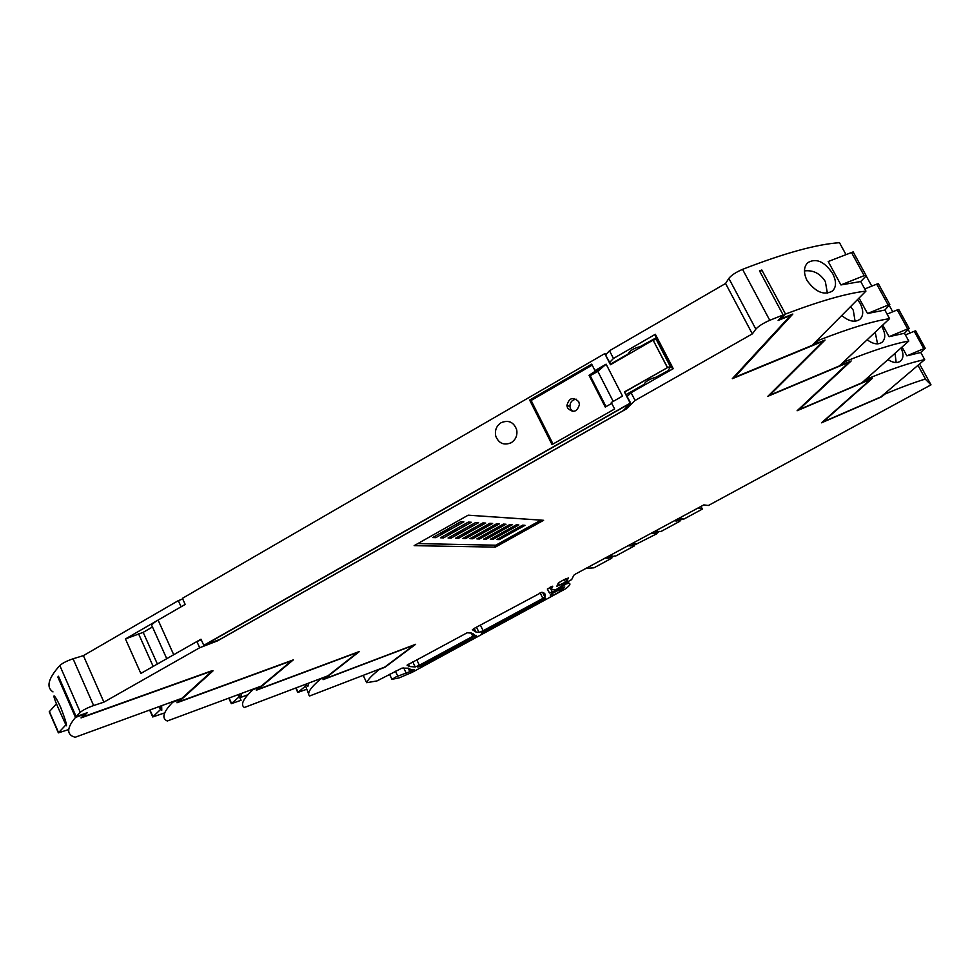 <?xml version="1.0" encoding="UTF-8"?>
<svg xmlns="http://www.w3.org/2000/svg" width="980" height="980" viewBox="0 0 980 980"><rect width="100%" height="100%" fill="white"/><g stroke="black" fill="none" stroke-linecap="round" stroke-linejoin="round"><path stroke-width="1.47" d="M552.72 586.297L551.581 588.821L552.132 589.74L556.064 589.58L562.091 585.758L561.197 585.489L562.104 584.84L571.646 579.609L573.839 575.211L575.628 573.974L703.824 504.896L708.369 505.509L931 384.858L925.243 379.089C914.267 382.421 900.828 387.406 884.94 394.058L881.718 396.777L821.534 422.809L870.718 379.309L797.108 410.743L849.158 362.122L767.879 396.288L823.004 341.273L732.293 378.697L790.603 315.438L778.132 320.472L783.143 314.972L769.741 320.301C763.187 323.192 758.545 326.144 755.837 329.133L728.838 278.394C731.435 275.196 736.005 272.183 742.558 269.353C784.331 253.134 816.634 244.253 839.48 242.697L845.948 254.531M52.981 691.905C45.925 687.25 48.204 678.454 59.805 665.53L80.287 712.301C83.092 709.973 87.538 707.719 93.627 705.539L103.904 702.145L199.687 647.743L217.523 640.859L626.171 409.04L635.077 400.477L752.346 333.886L755.837 329.133M80.287 712.301L76.146 716.662L87.183 712.73L83.116 716.833L210.712 671.165L213.04 670.859L178.862 701.778L293.326 659.871L258.059 689.32L359.538 651.431L324.637 678.846L415.643 644.289L384.944 667.27L379.346 669.426C372.045 675.245 367.819 679.667 366.667 682.705L377.006 680.929L402.021 668.103L408.55 668.201L410.571 669.965L414.075 669.414L412.384 670.688L411.931 669.732M565.84 582.965L566.293 583.872L568.964 583.284C570.936 583.688 569.858 585.501 565.717 588.711L412.188 672.317L399.166 677.878L391.951 679.348L396.104 676.825L412.384 670.688M566.293 583.872L561.136 587.424L560.732 586.591M557.963 588.76L561.136 587.424M558.208 589.25L556.26 590.303L555.905 589.58M552.659 586.212L547.33 589.029L549.449 593.023L556.26 590.303M495.353 547.11L543.606 520.307L468.171 515.174L414.136 545.664L495.353 547.11L494.422 545.186M476.807 636.424L476.39 635.371L474.32 636.204L417.737 667.013L423.041 665.653L475.876 637.086L476.807 636.424L476.305 635.383M545.358 599.344L481.744 633.619L481.352 632.566L482.295 631.892L543.288 598.89L545.297 598.07L545.358 599.344L544.794 598.192M558.661 589.997L559.568 591.81L564.786 586.959L551.471 593.892L550.454 594.615L550.442 596.428L552.475 595.644L551.581 593.831M559.568 591.81L552.475 595.644M544.88 597.004C545.958 594.456 544.954 592.876 541.879 592.263L474.332 628.327L472.409 629.723L475.998 632.063L479.024 632.406L483.128 630.728L542.871 598.388L544.88 597.004L542.614 592.435M568.424 578.016L564.211 579.548L565.521 582.071L566.918 581.115L568.363 577.894M564.211 579.548L558.38 582.916L556.812 586.297L565.521 582.071M467.117 632.786L407.043 665.187L409.493 666.51L415.202 666.964L419.354 665.249L472.813 636.314L474.688 634.967L471.674 633.105L467.117 632.786M511.144 442.752C515.713 439.751 517.562 435.463 516.73 429.926C513.851 422.111 508.657 419.697 501.135 422.686C496.358 425.92 494.569 430.428 495.77 436.198C498.845 443.475 503.977 445.667 511.144 442.752C503.977 445.667 498.845 443.475 495.77 436.198C494.569 430.428 496.358 425.92 501.135 422.686C508.657 419.697 513.851 422.111 516.73 429.926C517.562 435.463 515.713 439.751 511.144 442.752M919.558 363.984L931 384.858M59.805 665.53C62.549 663.08 66.971 660.826 73.071 658.78L83.398 655.632L178.311 600.63L182.721 599.001M605.799 354.65L609.499 350.754L725.567 283.49L728.838 278.394M925.475 379.027L917.978 365.332M410.571 669.965L410.155 669.095M366.667 682.705L363.2 675.355M320.57 679.018L326.94 676.604L323.033 679.667L414.124 645.061L384.797 667.037L309.545 696.008C306.777 693.338 310.44 687.678 320.57 679.018L320.399 678.662M308.663 694.097L305 684.505M305.687 685.976L297.785 692.456L306.471 689.357M308.602 683.134L307.892 686.38L305.638 684.261M253.11 689.589L260.251 686.919L256.319 690.214L357.908 652.276L328.006 675.784L244.363 707.486C240.21 704.804 243.126 698.838 253.11 689.589L252.926 689.173M239.206 696.78L231.317 703.689L241.068 700.271L238.238 694.649M241.423 693.46L241.031 697.307L238.667 694.489M172.774 702.182L180.871 699.218L176.964 702.758L291.55 660.802L261.329 686.049L167.262 720.998C161.382 718.316 163.219 712.043 172.774 702.182L172.566 701.705M159.152 706.592L160.475 709.581L152.721 716.956L163.77 713.195M161.651 705.686L161.774 710.243L159.348 706.519M75.497 717.409L84.807 714.089L81.034 717.911L212.084 670.982L181.949 698.274L75.019 737.303L72.275 736.164C66.616 733.003 67.694 726.756 75.497 717.409L57.845 677.033L58.469 676.249L76.146 716.662M65.795 724.967L58.371 732.869L68.759 729.524M60.65 707.303C57.502 700.467 55.297 696.658 54.059 695.861C53.386 696.498 55.676 702.513 60.907 713.893L66.334 725.812C67.032 725.114 65.145 718.94 60.65 707.303M103.904 702.145L83.398 655.632M152.488 626.98L143.178 632.357L125.452 638.948L140.851 673.444L196.87 641.533L199.687 647.743M125.452 638.948L181.104 606.779L178.311 600.63M626.171 409.04L625.742 408.219M626.281 394.511L644.117 384.356C645.232 381.563 649.238 379.162 656.11 377.141L668.091 370.697L670.479 366.679L667.331 367.463L653.109 340.121L656.282 339.399M623.341 410.534L219.888 639.426L203.767 645.33L630.201 403.135L204.208 645.293L630.446 403.221L623.341 410.534M610.638 364.07L628.364 353.841C629.393 350.889 633.362 348.464 640.271 346.565L656.318 337.708M609.744 362.318L613.468 358.46L609.499 350.754M613.468 358.46L655.338 334.266L654.848 334.866L672.709 368.982M655.338 334.266L673.248 368.676L631.083 392.698L635.077 400.477M752.346 333.886L725.567 283.49M780.656 317.692L781.219 318.733L792.857 314.041L734.289 377.484L812.053 345.401L865.94 291.097C846.745 293.339 819.929 300.995 785.507 314.066L761.827 270.002L760.125 272.036M865.94 291.097L860.71 281.529L840.938 284.935L828.198 261.525L853.164 251.897L865.891 275.135L864.152 275.637L851.424 252.387M783.143 314.972L759.5 270.86L761.827 270.002M832.718 273.616C824.45 261.44 816.107 257.801 807.716 262.714C803.661 266.964 803.429 272.893 807.03 280.513C815.642 292.212 824.119 295.715 832.437 291.023C836.418 287.128 836.516 281.321 832.718 273.616M865.891 275.135L865.989 276.103L860.71 281.529M818.704 340.281L814.723 344.286L825.038 340.036L769.704 395.21L839.358 365.932L889.571 318.659C872.764 321.158 849.158 328.361 818.741 340.268L818.153 339.264M889.571 318.659L884.867 310.06L867.52 313.526L859.056 298.03M871.771 286.148L866.161 275.907M841.747 315.474C848.839 321.428 854.866 322.726 859.827 319.37C863.552 315.854 863.662 310.525 860.158 303.396L857.573 299.525M878.619 284.175L889.803 304.572L884.867 310.06M845.483 361.399L841.747 364.915L851.179 360.971L798.933 409.701L861.849 382.837L908.779 341.065C893.846 343.674 872.764 350.448 845.52 361.387L845.042 360.579M908.779 341.065L904.491 333.249L889.056 336.691L882.723 325.115M892.731 311.787L889.399 305.711M867.153 339.766C873.082 344.151 878.043 344.997 882.024 342.277C885.528 339.068 885.638 334.156 882.392 327.528L881.596 326.168M898.966 309.839L909.183 328.447L904.491 333.249M867.533 378.782L864.017 381.894L872.42 378.305L823.077 421.915L880.702 396.998L924.691 359.623C911.265 362.282 892.229 368.664 867.557 378.77L867.165 378.109M924.691 359.623L920.759 352.469L906.855 355.85L902.041 347.055M910.077 333.004L908.313 329.795M887.99 359.574C892.976 362.87 897.104 363.409 900.399 361.167C903.585 358.349 903.793 353.952 901.037 347.961M915.798 331.118L925.194 348.219L920.759 352.469M627.261 396.422L631.083 392.698M196.87 641.533L201.28 639.842M83.116 716.833L82.798 716.123M58.31 732.721L49.233 711.823L56.473 703.75M58.702 676.751L57.845 677.033M166.747 658.695L152.169 626.281C150.798 625.338 152.77 623.268 158.099 620.071L173.717 654.726L158.099 620.071L185.183 604.427L182.415 598.339L604.758 353.609L610.859 364.499M630.814 403.344L624.701 392.024L667.552 367.574L653.109 340.121L610.466 364.719L604.758 353.609M657.017 377.925L656.649 377.214M785.458 314.078L781.219 318.733M840.938 284.935L864.152 275.637M853.556 252.607L853.164 251.897M827.377 293.13L825.344 281.579C820.223 273.457 813.265 269.904 804.458 270.909M814.723 344.286L814.172 343.27M889.803 304.572L888.174 305.05L876.708 284.151L864.777 288.965M867.52 313.526L888.174 305.05M878.35 283.686L876.708 284.151M855.062 321.183L853.298 310.256L850.628 306.519M841.747 364.915L841.306 364.095M909.183 328.447L907.664 328.913L897.239 309.925L887.084 314.115M889.056 336.691L907.664 328.913M898.758 309.484L897.239 309.925M877.541 343.845L875.189 332.208M864.017 381.894L863.662 381.22M925.194 348.219L923.785 348.66L914.23 331.265L905.434 334.964M906.855 355.85L923.785 348.66M915.651 330.848L914.23 331.265M896.161 362.539L895.034 353.302M698.017 508.057L702.096 508.559L700.994 506.427L702.378 509.073L683.942 519.057L682.582 518.922L678.479 521.152L679.789 521.311L661.035 531.466L659.601 531.38L655.534 533.586L656.796 533.769L632.774 545.921L634.293 545.958L615.771 555.991L614.191 555.991L610.197 558.159L611.79 558.159L593.941 567.824L586.91 568.327M702.378 509.073L701.386 508.951L702.096 508.559M197.997 641.104L201.059 639.364L197.997 641.104M157.388 664.024L143.178 632.357M605.015 353.719L610.626 364.634L605.015 353.719M624.444 391.927L630.446 403.221L624.701 392.024L667.552 367.574L624.444 391.927L630.201 403.135M676.335 519.817L676.947 521.017L681.063 518.788L678.65 518.555M676.947 521.017L674.51 520.797M653.317 532.299L653.917 533.5L657.997 531.283L655.473 531.135M653.917 533.5L651.369 533.353M630.483 544.684L631.083 545.872L635.138 543.68L632.48 543.606M631.083 545.872L628.413 545.811M607.833 556.971L608.433 558.159L612.451 555.979L609.67 555.979M608.433 558.159L605.64 558.159M611.79 558.159L611.447 557.485M622.508 396.104L611.299 402.498L614.619 408.991L552.034 444.577L529.653 400.073L591.687 364.156L594.983 370.599L606.118 364.168L622.508 396.104L606.118 364.168L589.029 375.279L605.273 407.068L611.753 403.368M589.029 375.279L590.217 375.708L606.02 406.639M594.983 370.599L605.236 364.928L597.8 371.334L590.217 375.708M529.653 400.073L591.785 364.352L529.947 400.146L531.123 400.477L553.014 444.014M592.177 365.136L531.123 400.477M529.947 400.146L552.23 444.467L529.947 400.146M679.863 521.262L679.508 520.588M656.98 533.659L656.637 532.985M634.293 545.958L633.95 545.284M578.739 401.69C573.006 396.508 569.062 397.794 566.893 405.549L567.591 408.084C573.165 413.266 577.122 412.053 579.45 404.483L578.739 401.69M613.198 401.408L597.8 371.334M572.933 411.465L570.581 408.942L569.895 406.406C570.103 402.021 572.308 399.632 576.51 399.24M417.811 543.582L495.807 545.211L540.911 520.147L468.122 515.198M499.396 539.588L525.047 525.317L522.585 525.17L496.836 539.515L499.396 539.588L498.82 538.412M516.325 524.815L490.319 539.306L492.94 539.392L518.849 524.962L516.325 524.815M486.35 539.196L512.503 524.594L509.931 524.447L483.667 539.11L486.35 539.196L485.749 537.947M479.612 538.988L506.023 524.226L503.389 524.08L476.868 538.902L479.612 538.988L478.987 537.714M451.082 538.118L478.583 522.671L475.692 522.499L448.08 538.02L451.082 538.118L450.408 536.721M458.456 538.339L485.676 523.075L482.858 522.916L455.529 538.253L458.456 538.339L457.795 536.979M465.672 538.559L492.609 523.467L489.853 523.308L462.805 538.473L465.672 538.559L465.022 537.224M472.715 538.779L499.396 523.847L496.701 523.7L469.922 538.694L472.715 538.779L472.078 537.481M443.536 537.885L471.319 522.254L468.367 522.083L440.461 537.787L443.536 537.885L442.838 536.452M435.806 537.653L463.871 521.826L460.857 521.654L432.658 537.555L435.806 537.653L435.096 536.183M492.94 539.392L492.352 538.179M203.767 645.33L200.986 639.193L173.717 654.726M448.154 528.82L448.791 530.143L443.18 533.304L440.694 533.206L446.329 530.033L448.791 530.143M455.761 529.176L456.398 530.462L450.837 533.586L448.411 533.5L453.985 530.364L456.398 530.462M463.197 529.519L463.81 530.78L458.322 533.867L455.945 533.782L461.458 530.682L463.81 530.78M470.461 529.862L471.062 531.099L465.623 534.149L463.307 534.063L468.771 531.001L471.062 531.099M477.566 530.192L478.154 531.393L472.764 534.418L470.498 534.333L475.9 531.295L478.154 531.393M484.512 530.523L485.076 531.687L479.747 534.676L477.53 534.59L482.883 531.601L485.076 531.687M491.299 530.841L491.85 531.981L486.582 534.933L484.414 534.847L489.706 531.895L491.85 531.981M497.926 531.148L498.477 532.263L493.259 535.178L491.127 535.105L496.37 532.177L498.477 532.263M504.418 531.454L504.957 532.544L499.788 535.423L497.705 535.35L502.899 532.459L504.957 532.544M510.776 531.748L511.303 532.814L506.17 535.668L504.149 535.595L509.282 532.728L511.303 532.814M551.581 588.821L550.65 586.934M547.44 588.882L549.486 593.035L547.416 588.907M552.328 592.19L549.915 587.314M562.275 584.754L562.74 585.697M563.084 584.35L563.537 585.244M567.861 583.259L567.322 582.169M397.77 676.188L395.393 671.165M406.406 673.566L403.736 667.944M409.995 671.986L408.146 668.103M93.627 705.539L73.071 658.78M769.753 320.288L742.558 269.353M476.476 627.163L479.024 632.406M480.372 625.056L483.128 630.728M540.102 592.79L542.871 598.388M558.404 582.88L559.605 585.28M566.918 581.115L565.754 578.776M419.354 665.249L416.672 659.626M471.221 633.019L472.813 636.314M412.727 661.757L415.202 666.964M544.353 600.042L543.692 598.67M483.789 632.798L483.14 631.439M475.876 637.086L475.239 635.763M423.041 665.653L422.405 664.305M421.057 666.498L420.506 665.334M474.026 635.591L473.022 633.533M298.018 692.064L296.082 687.886M231.513 703.285L229.124 698.042M152.88 716.539L149.952 709.949M58.494 732.452L49.343 711.394M138.45 633.545L153.174 666.425M562.447 585.428L562.14 584.815M568.964 583.284L568.167 581.667M391.902 679.238L389.575 674.326M474.222 628.388L475.998 632.063M408.366 664.134L409.493 666.51M297.749 692.358L295.74 688.009M231.256 703.567L228.806 698.164M241.031 697.307L247.94 694.722M152.66 716.821L149.658 710.059M640.663 347.3L640.271 346.565M656.637 378.133L656.11 377.141M672.623 369.031L654.848 334.866M806.503 264.098L807.716 262.714M656 339.031L670.222 366.349M566.893 405.549L569.895 406.406"/></g></svg>
